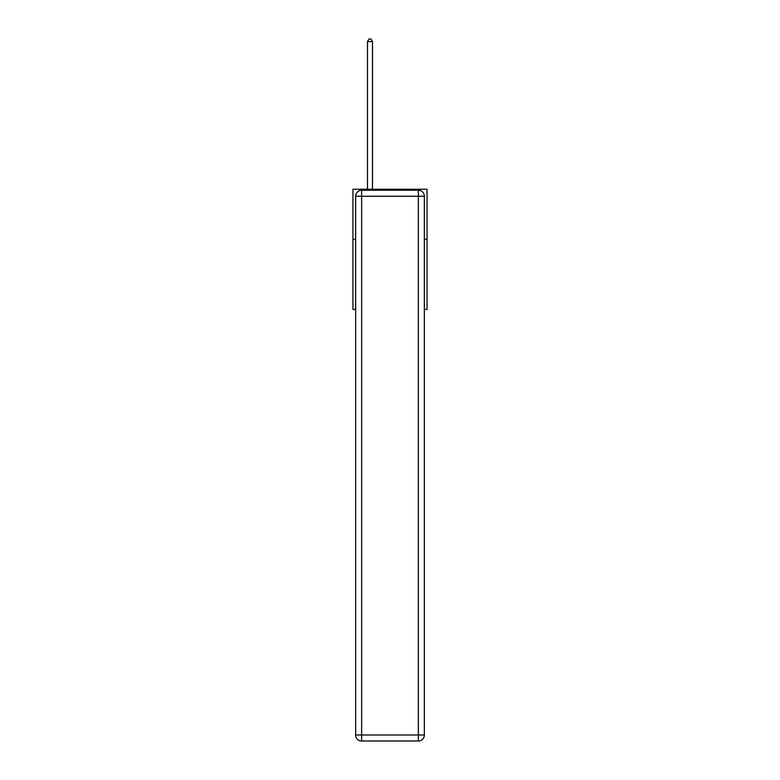 <?xml version="1.0" encoding="UTF-8"?>
<svg xmlns="http://www.w3.org/2000/svg" width="780" height="780" viewBox="0 0 780 780"><rect width="100%" height="100%" fill="white"/><g stroke="black" fill="none" stroke-linecap="round" stroke-linejoin="round"><path stroke-width="1.17" d="M355.651 239.314L352.95 239.314L352.95 189.248L427.05 189.248L427.05 309.406L424.349 309.406M352.95 239.314L352.95 309.406L355.651 309.406M427.05 239.314L424.349 239.314M361.657 190.242L418.343 190.242A6.006 6.006 0 0 1 424.349 196.258L424.349 734.994A6.006 6.006 0 0 1 418.343 741L361.657 741L361.657 734.994L418.343 734.994L418.343 196.258L361.657 196.258L361.657 734.994L355.651 734.994L355.651 196.258L361.657 196.258L361.657 190.242A6.006 6.006 0 0 0 355.651 196.258A6.006 6.006 0 0 1 361.657 190.242M355.651 734.994A6.006 6.006 0 0 0 361.657 741A6.006 6.006 0 0 1 355.651 734.994M372.479 189.248L372.479 41.603L367.468 41.603L367.468 189.248M367.468 41.603L368.969 39L370.978 39L372.479 41.603M418.343 741A6.006 6.006 0 0 0 424.349 734.994L418.343 734.994L418.343 741M424.349 196.258A6.006 6.006 0 0 0 418.343 190.242L418.343 196.258L424.349 196.258"/></g></svg>
